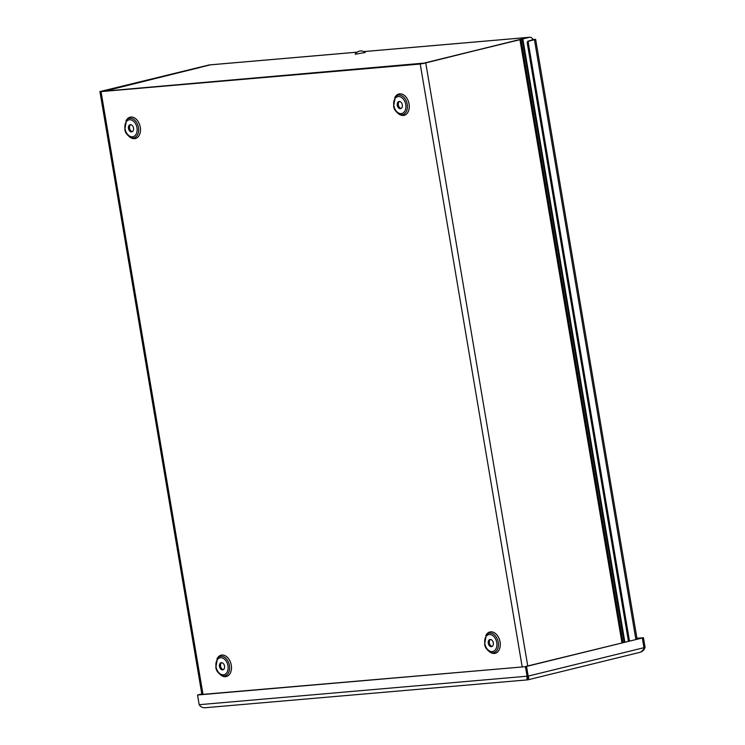<?xml version="1.0" encoding="UTF-8"?>
<svg xmlns="http://www.w3.org/2000/svg" width="745" height="745" viewBox="0 0 745 745"><rect width="100%" height="100%" fill="white"/><g stroke="black" fill="none" stroke-linecap="round" stroke-linejoin="round"><path stroke-width="1.12" d="M529.183 37.334A4.07 2.943 85.1 0 0 528.848 37.343A4.07 2.943 85.1 0 0 528.522 37.399L421.307 63.781L102.214 91.328M528.522 37.399L529.574 37.306A4.07 2.943 -94.9 0 1 529.909 37.25A4.07 2.943 -94.9 0 1 532.992 39.969M529.574 37.306L520.755 39.364M201.681 66.985L210.165 64.88A4.07 2.943 -94.9 0 1 210.49 64.834L209.438 64.917A4.07 2.943 85.1 0 0 209.112 64.973L99.923 91.579L101.031 91.607L202.985 694.359M402.319 104.859A3.669 2.514 -103.8 0 0 398.92 101.516A3.669 2.514 -103.8 0 0 397.355 105.669A3.669 2.514 -103.8 0 0 400.67 108.63A3.669 2.514 -103.8 0 0 402.319 104.859M399.488 101.469A3.669 2.514 -103.8 0 0 398.445 105.408A3.669 2.514 -103.8 0 0 401.192 108.407M522.171 666.794L420.227 64.042L101.031 91.607M133.523 128.066A3.669 2.514 -103.8 0 0 130.133 124.722A3.669 2.514 -103.8 0 0 128.568 128.885A3.669 2.514 -103.8 0 0 131.884 131.837A3.669 2.514 -103.8 0 0 133.523 128.066M130.701 124.676A3.669 2.514 -103.8 0 0 129.649 128.615A3.669 2.514 -103.8 0 0 132.405 131.614M224.524 666.058A3.669 2.514 -103.8 0 0 221.125 662.715A3.669 2.514 -103.8 0 0 219.561 666.868A3.669 2.514 -103.8 0 0 222.876 669.829A3.669 2.514 -103.8 0 0 224.524 666.058M221.693 662.668A3.669 2.514 -103.8 0 0 220.65 666.607A3.669 2.514 -103.8 0 0 223.398 669.606M493.311 642.851A3.669 2.514 -103.8 0 0 489.921 639.508A3.669 2.514 -103.8 0 0 488.347 643.661A3.669 2.514 -103.8 0 0 491.663 646.623A3.669 2.514 -103.8 0 0 493.311 642.851M490.48 639.461A3.669 2.514 -103.8 0 0 489.437 643.401A3.669 2.514 -103.8 0 0 492.184 646.399M420.227 64.042L522.208 39.15L624.217 642.264M201.29 66.854L102.167 91.058M528.736 678.201L526.892 678.537M357.051 52.187L210.379 64.852A3.976 2.878 -94.9 0 1 210.705 64.796A3.976 2.878 -94.9 0 1 211.031 64.796M528.987 37.334A3.976 2.878 85.1 0 0 528.773 37.334A3.976 2.878 85.1 0 0 528.456 37.39L363.83 51.601M423.458 63.474L528.456 37.39M210.379 64.852L104.756 91.114M515.521 40.435L515.521 40.444A3.976 2.729 76.2 0 1 516.63 40.649M422.853 63.576L422.173 63.679M104.924 91.095L422.788 63.204M198.449 67.907A3.976 2.729 76.2 0 1 198.719 67.814A3.976 2.729 76.2 0 1 199.008 67.767M201.83 694.107L197.537 695.001L525.439 666.682L527.078 676.386C526.734 678.797 526.985 679.943 527.814 679.84L640.588 652.182L643.503 649.528L643.987 647.684L642.348 637.99L636.966 638.456M201.802 693.949L198.645 694.731L525.439 666.682M527.581 678.416L527.814 679.84L528.689 677.717L527.562 678.332L528.168 676.115L526.529 666.421L525.486 666.505L643.438 637.72L636.938 638.279M197.537 695.001L199.176 704.696C200.666 706.949 202.733 707.946 205.397 707.685M643.438 637.72L645.077 647.414L643.699 650.106L641.426 651.866M643.969 647.722L645.077 647.414M528.689 677.717L528.168 676.115L199.176 704.696M204.875 707.75L527.814 679.84M528.186 676.115L526.547 666.412L642.33 637.99L643.969 647.684L528.186 676.115M527.693 677.335L527.618 678.332M629.469 640.979L528.317 42.949A1.63 1.183 -94.9 0 1 529.201 41.068L535.636 39.355L532.815 39.476M529.201 41.068L528.14 41.161A1.63 1.183 85.1 0 0 527.264 43.042L528.317 42.949M628.445 641.231L527.264 43.042M528.14 41.161L532.88 39.634M365.255 52.504L355.151 54.208A6.789 6.789 0 0 1 365.255 52.504M521.789 39.047L522.85 38.954L624.869 642.115M209.112 64.973L210.165 64.88M202.379 66.622L203.441 66.556M395.101 97.064A10.998 7.543 76.2 0 1 402.924 94.513A10.998 7.543 76.2 0 1 409.079 103.993A10.998 7.543 76.2 0 1 399.348 114.348M398.724 113.994L399.73 114.572A10.97 7.525 -103.8 0 0 409.061 104.002A10.97 7.525 -103.8 0 0 403.11 94.634A10.97 7.525 -103.8 0 0 395.344 96.692L393.574 106.451C394.394 107.988 393.071 109.133 398.724 113.994A10.02 6.873 -103.8 0 0 407.236 104.347A10.02 6.873 -103.8 0 0 401.806 95.788A10.02 6.873 -103.8 0 0 394.71 97.66M405.755 104.561A8.67 5.941 -103.8 0 0 395.567 97.949A8.67 5.941 -103.8 0 0 398.063 112.709A8.67 5.941 -103.8 0 0 405.755 104.561M126.315 120.271A10.998 7.543 76.2 0 1 134.137 117.719A10.998 7.543 76.2 0 1 140.293 127.209A10.998 7.543 76.2 0 1 130.552 137.555M486.094 635.057A10.998 7.543 76.2 0 1 493.916 632.496A10.998 7.543 76.2 0 1 500.081 641.985A10.998 7.543 76.2 0 1 490.34 652.341M217.307 658.263A10.998 7.543 76.2 0 1 225.13 655.712A10.998 7.543 76.2 0 1 231.285 665.201A10.998 7.543 76.2 0 1 221.544 675.547M129.928 137.201L130.943 137.778A10.97 7.525 -103.8 0 0 140.265 127.209A10.97 7.525 -103.8 0 0 134.324 117.84A10.97 7.525 -103.8 0 0 126.557 119.898L124.788 129.658C125.607 131.195 124.275 132.34 129.928 137.201A10.02 6.873 -103.8 0 0 138.449 127.553A10.02 6.873 -103.8 0 0 133.02 118.995A10.02 6.873 -103.8 0 0 125.924 120.876M136.968 127.767A8.67 5.941 -103.8 0 0 126.78 121.165A8.67 5.941 -103.8 0 0 129.276 135.916A8.67 5.941 -103.8 0 0 136.968 127.767M220.93 675.193L221.935 675.771A10.97 7.525 -103.8 0 0 231.267 665.201A10.97 7.525 -103.8 0 0 225.316 655.833A10.97 7.525 -103.8 0 0 217.549 657.891L215.78 667.65C216.599 669.187 215.268 670.332 220.93 675.193A10.02 6.873 -103.8 0 0 229.441 665.546A10.02 6.873 -103.8 0 0 224.012 656.988A10.02 6.873 -103.8 0 0 216.916 658.869M227.961 665.76A8.67 5.941 -103.8 0 0 217.773 659.157A8.67 5.941 -103.8 0 0 220.269 673.908A8.67 5.941 -103.8 0 0 227.961 665.76M489.716 651.987L490.732 652.564A10.97 7.525 -103.8 0 0 500.053 641.994A10.97 7.525 -103.8 0 0 494.103 632.626A10.97 7.525 -103.8 0 0 486.336 634.675L484.576 644.444C485.386 645.98 484.064 647.126 489.716 651.987A10.02 6.873 -103.8 0 0 498.237 642.339A10.02 6.873 -103.8 0 0 492.799 633.781A10.02 6.873 -103.8 0 0 485.712 635.653M496.747 642.553A8.67 5.941 -103.8 0 0 486.569 635.941A8.67 5.941 -103.8 0 0 489.065 650.702A8.67 5.941 -103.8 0 0 496.747 642.553M519.572 39.885L521.034 39.681L623.006 642.562M621.954 642.823L519.991 39.988M425.777 63.12L527.739 665.956M635.867 639.415L534.444 39.774M529.909 37.25L528.848 37.343M99.923 91.579L201.895 694.452M528.773 37.334L363.784 51.582M357.097 52.159L210.705 64.796M198.719 67.814L105.883 90.601M535.636 39.355L637.077 639.117"/></g></svg>
